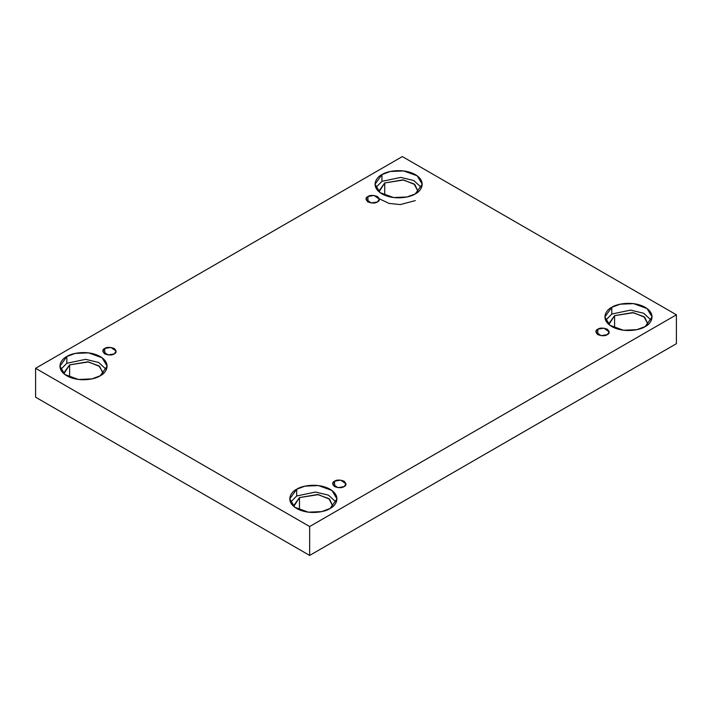 <?xml version="1.0" encoding="UTF-8"?>
<svg xmlns="http://www.w3.org/2000/svg" width="712" height="712" viewBox="0 0 712 712"><rect width="100%" height="100%" fill="white"/><g stroke="black" fill="none" stroke-linecap="round" stroke-linejoin="round"><path stroke-width="1.07" d="M367.953 196.485L365.995 199.218L371.255 202.991L377.413 201.95C375.447 203.392 372.296 203.392 367.953 201.95C365.452 199.44 365.452 197.625 367.953 196.485C369.92 195.043 373.07 195.043 377.413 196.485C379.914 198.995 379.914 200.811 377.413 201.95L379.371 199.218L374.112 195.444L367.953 196.485L367.953 201.95L367.953 196.485M104.744 348.453L102.786 351.185L108.037 354.95L114.196 353.909C112.229 355.359 109.078 355.359 104.744 353.909C102.234 351.408 102.234 349.592 104.744 348.453C106.702 347.011 109.862 347.011 114.196 348.453C116.697 350.963 116.697 352.778 114.196 353.909L116.154 351.185L110.894 347.412L104.744 348.453L104.744 353.909L104.744 348.453M334.587 481.161L332.629 483.884L337.888 487.658L344.047 486.616C342.08 488.058 338.93 488.058 334.587 486.616C332.086 484.116 332.086 482.291 334.587 481.161C336.553 479.71 339.704 479.71 344.047 481.161C346.548 483.662 346.548 485.477 344.047 486.616L346.005 483.884L340.745 480.119L334.587 481.161L334.587 486.616L334.587 481.161M597.804 329.193L595.846 331.917L601.106 335.69L607.256 334.649C605.298 336.091 602.138 336.091 597.804 334.649C595.303 332.148 595.303 330.323 597.804 329.193C599.771 327.743 602.922 327.743 607.256 329.193C609.766 331.694 609.766 333.519 607.256 334.649L609.214 331.917L603.963 328.152L597.804 329.193L597.804 334.649L597.804 329.193M66.83 356.534L59.924 366.164L64.943 374.565L78.471 379.469L91.884 378.9L100.196 375.803C95.986 379.007 79.406 382.798 66.83 375.803C54.717 368.54 61.285 358.964 66.83 356.534C71.04 353.33 87.621 349.539 100.196 356.534C112.318 363.796 105.75 373.364 100.196 375.803L107.111 366.164L102.092 357.771L88.564 352.858L75.152 353.428L66.83 356.534L66.83 363.28L66.83 356.534M60.654 369.537L66.83 363.28L60.654 369.537M103.178 372.91L98.995 365.915L87.718 361.821L69.616 364.882L63.858 372.91L63.911 373.738L69.616 364.882L69.616 377.173L69.616 364.882L88.493 361.927L99.751 366.511L103.124 373.738M381.952 174.6L375.037 184.239L380.057 192.632L393.585 197.544L406.997 196.975L415.318 193.869C411.109 197.073 394.528 200.864 381.952 193.869C369.831 186.606 376.399 177.03 381.952 174.6C386.162 171.396 402.743 167.605 415.318 174.6C427.44 181.863 420.863 191.439 415.318 193.869L422.225 184.239L417.214 175.837L403.677 170.933L390.274 171.503L381.952 174.6L381.952 181.346L381.952 174.6M375.776 187.603L381.952 181.346L375.776 187.603M384.729 182.948L378.971 190.976L379.024 191.813L384.729 182.948L384.729 195.239L384.729 182.948L403.615 179.994L414.873 184.577L418.238 191.813L414.117 183.981L402.841 179.887L384.729 182.948M611.804 307.308L604.889 316.938L609.908 325.331L623.436 330.243L636.848 329.674L645.17 326.568C640.96 329.772 624.38 333.563 611.804 326.568C599.682 319.305 606.25 309.738 611.804 307.308C616.014 304.104 632.594 300.313 645.17 307.308C657.283 314.57 650.715 324.138 645.17 326.568L652.076 316.938L647.057 308.545L633.529 303.632L620.116 304.202L611.804 307.308L611.804 314.045L611.804 307.308M605.627 320.311L611.804 314.045L605.627 320.311M614.581 315.656L608.822 323.684L608.876 324.512L614.581 315.656L614.581 327.947L614.581 315.656L633.466 312.702L644.725 317.276L648.089 324.512L643.968 316.68L632.692 312.595L614.581 315.656M296.682 489.242L289.775 498.872L294.786 507.264L308.323 512.177L321.726 511.608L330.048 508.502C325.838 511.706 309.257 515.497 296.682 508.502C284.56 501.239 291.137 491.672 296.682 489.242C300.891 486.029 317.472 482.238 330.048 489.242C342.169 496.495 335.601 506.072 330.048 508.502L336.963 498.872L331.943 490.47L318.415 485.566L305.003 486.136L296.682 489.242L296.682 495.979L296.682 489.242M290.505 502.245L296.682 495.979L290.505 502.245M299.467 497.581L293.709 505.609L293.762 506.446L299.467 497.581L299.467 509.872L299.467 497.581L318.344 494.626L329.603 499.21L332.976 506.446L328.846 498.614L317.57 494.52L299.467 497.581M309.658 555.431L676.4 343.691L676.4 314.802L309.658 526.533L309.658 555.431L309.658 526.533L35.6 368.309L402.342 156.569L676.4 314.802L676.4 343.691L309.658 555.431L35.6 397.198L35.6 368.309L35.6 397.198L309.658 555.431M309.658 526.533L676.4 314.802L402.342 156.569L35.6 368.309L309.658 526.533M336.224 502.245L328.508 495.169L315.469 492.045L296.682 495.979L315.469 492.045L328.508 495.169L336.224 502.245M651.346 320.311L643.621 313.236L630.583 310.112L611.804 314.045L630.583 310.112L643.621 313.236L651.346 320.311M379.327 198.808L389.028 203.418L400.313 204.566L415.318 200.606M421.495 187.603L413.779 180.528L400.731 177.413L381.952 181.346L400.731 177.413L413.779 180.528L421.495 187.603M106.373 369.537L98.656 362.461L85.618 359.337L66.83 363.28L85.618 359.337L98.656 362.461L106.373 369.537"/></g></svg>
